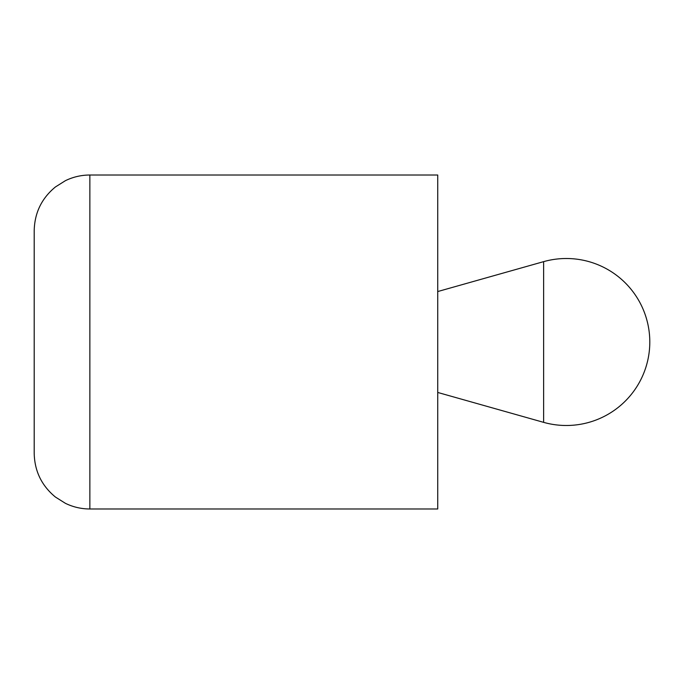 <?xml version="1.0" encoding="UTF-8"?>
<svg xmlns="http://www.w3.org/2000/svg" width="684" height="684" viewBox="0 0 684 684"><rect width="100%" height="100%" fill="white"/><g stroke="black" fill="none" stroke-linecap="round" stroke-linejoin="round"><path stroke-width="1.03" d="M89.86 508.981L437.734 508.981L437.734 175.018L89.86 175.018C81.268 175.044 73.102 176.934 65.373 180.696L55.404 186.971C41.656 198.3 34.593 212.869 34.2 230.679L34.2 453.321C34.593 471.131 41.656 485.7 55.404 497.029L65.373 503.304C73.102 507.066 81.268 508.956 89.86 508.981L89.86 175.018M543.626 342L543.626 422.353A83.491 83.491 0 0 0 649.8 342A83.491 83.491 0 0 0 543.626 261.647L543.626 342M437.734 392.454L543.626 422.353M437.734 291.546L543.626 261.647"/></g></svg>

